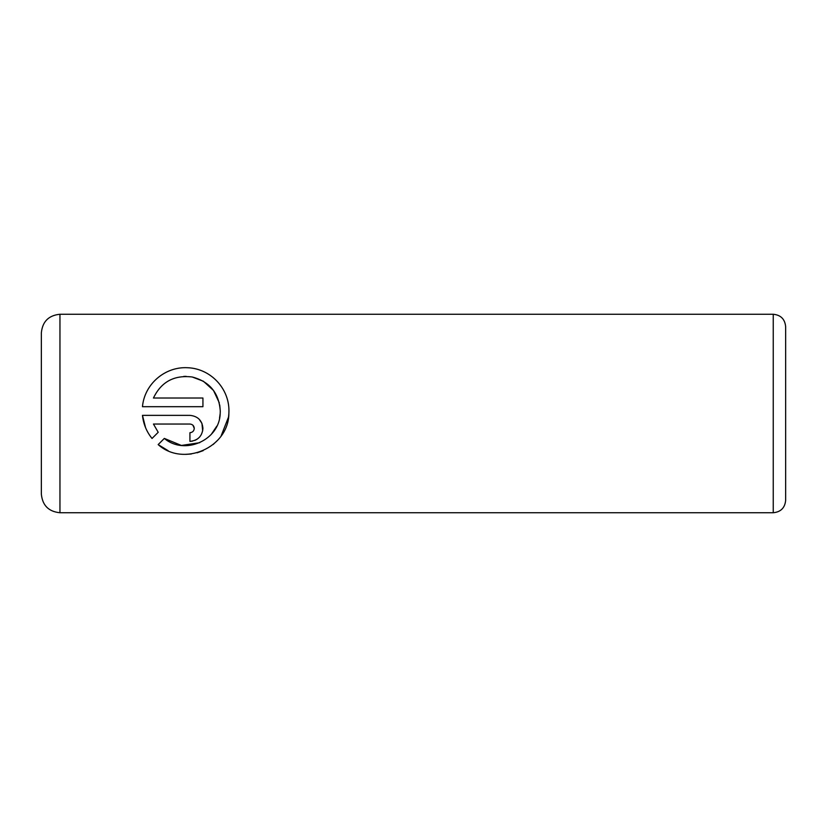 <?xml version="1.0" encoding="UTF-8"?>
<svg xmlns="http://www.w3.org/2000/svg" width="827" height="827" viewBox="0 0 827 827"><rect width="100%" height="100%" fill="white"/><g stroke="black" fill="none" stroke-linecap="round" stroke-linejoin="round"><path stroke-width="1.24" d="M168.16 450.715L158.164 444.595C183.439 467.307 228.686 447.655 228.872 413.5L228.531 416.984M228.521 417.066L221.16 435.808M217.46 440.419L213.17 444.481M203.194 450.643L197.095 452.824M191.347 453.992L185.713 454.374M219.527 418.193L220.189 413.5C219.569 440.222 184.597 455.687 164.335 438.424L181.382 445.453L199.72 442.703M211.412 434.185L216.808 426.143M220.189 413.5L220.271 411.029L220.189 413.5M228.945 411.029C229.172 388.204 210.44 368.625 187.801 367.736C164.966 366.361 144.436 384.142 142.461 406.698C144.446 384.162 164.945 366.371 187.729 367.736C210.471 368.615 229.182 388.245 228.945 411.029L228.872 413.5L228.945 411.029M194.262 428.365C194.025 430.991 192.577 432.428 189.931 432.707L189.931 441.37C197.88 440.553 202.212 436.222 202.935 428.365C202.191 420.498 197.86 416.167 189.931 415.361L142.461 415.361C143.412 424.065 146.596 431.756 152.034 438.465L158.205 432.294L153.45 424.034L189.931 424.034C192.567 424.303 194.014 425.75 194.262 428.365L192.98 425.285M199.152 419.196L201.943 423.403L202.687 430.898M785.65 326.665L785.65 500.335C784.916 507.871 780.781 512.006 773.245 512.74L773.245 314.26C780.781 314.994 784.916 319.129 785.65 326.665M41.35 413.5L41.35 332.868C42.456 321.569 48.659 315.366 59.957 314.26L59.957 512.74C48.659 511.634 42.456 505.431 41.35 494.132L41.35 413.5M142.461 406.698L202.935 406.698L202.935 398.025L153.45 398.025C161.203 381.857 174.135 374.848 192.226 376.988C209.655 381.609 219 392.959 220.271 411.029L219.744 405.013M164.335 438.424L158.164 444.595M145.573 427.683L142.461 415.361M197.198 439.147L194.955 440.357M192.495 441.111L189.931 441.37M153.45 424.034L158.205 432.294M219.289 402.821L213.5 390.447L203.463 381.309M203.328 381.226L192.205 376.988M186.199 376.357L183.718 376.399M773.245 314.26L59.957 314.26M773.245 512.74L59.957 512.74"/></g></svg>
